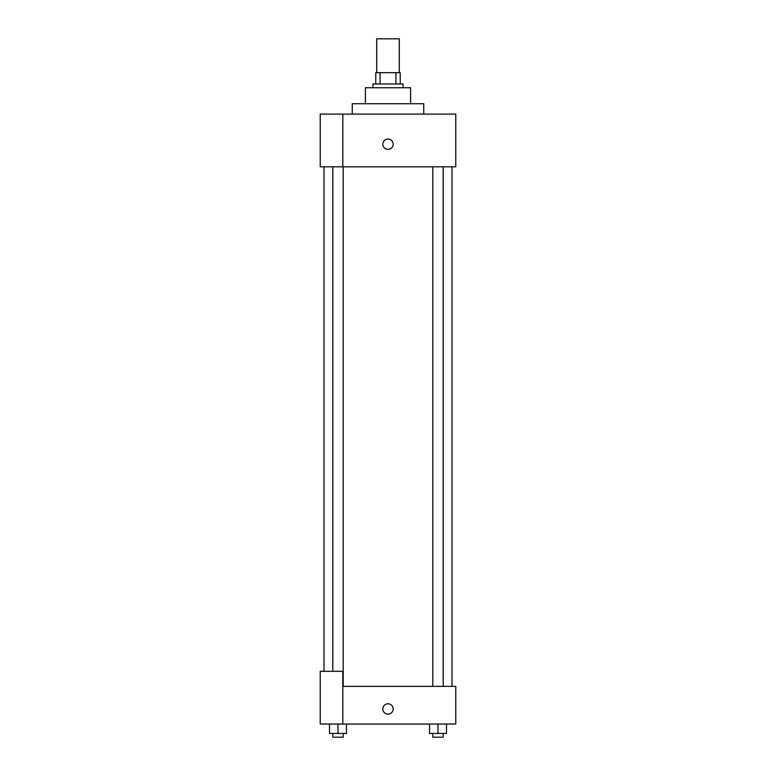 <?xml version="1.0" encoding="UTF-8"?>
<svg xmlns="http://www.w3.org/2000/svg" width="776" height="776" viewBox="0 0 776 776"><rect width="100%" height="100%" fill="white"/><g stroke="black" fill="none" stroke-linecap="round" stroke-linejoin="round"><path stroke-width="1.16" d="M399.291 72.682L399.291 38.8L376.709 38.8L376.709 72.682M380.075 83.983L380.075 72.682L375.768 72.682L375.768 83.983L375.768 72.682M380.075 72.682L400.232 72.682L400.232 83.983M395.925 83.983L395.925 72.682M372.936 87.746L372.936 83.983L403.064 83.983L403.064 87.746M365.409 103.742L365.409 87.746L410.591 87.746L410.591 103.742M352.236 114.101L352.236 103.742L423.764 103.742L423.764 114.101M342.817 114.101L320.226 114.101L320.226 166.811L455.774 166.811L455.774 114.101L342.817 114.101L342.817 166.811M382.82 144.22A5.18 5.18 0 0 1 390.59 139.738A5.18 5.18 0 0 1 390.59 148.701A5.18 5.18 0 0 1 382.82 144.22M342.817 686.372L455.774 686.372L455.774 724.027L320.226 724.027L320.226 671.318L342.817 671.318L342.817 724.027M382.82 708.963A5.18 5.18 0 0 1 390.59 704.482A5.18 5.18 0 0 1 390.59 713.445A5.18 5.18 0 0 1 382.82 708.963M429.526 724.027L429.526 733.436L446.472 733.436L446.472 724.027L446.472 733.436M438.003 733.436L438.003 724.027M443.193 733.436L443.193 737.2L432.804 737.2L432.804 733.436M329.528 724.027L329.528 733.436L346.474 733.436L346.474 724.027L346.474 733.436M337.996 733.436L337.996 724.027M343.196 733.436L343.196 737.2L332.807 737.2L332.807 733.436M452.001 686.372L452.001 166.811M323.999 671.318L323.999 166.811M432.804 166.811L432.804 686.372M443.193 166.811L443.193 686.372M343.196 686.372L343.196 166.811M332.807 671.318L332.807 166.811"/></g></svg>
